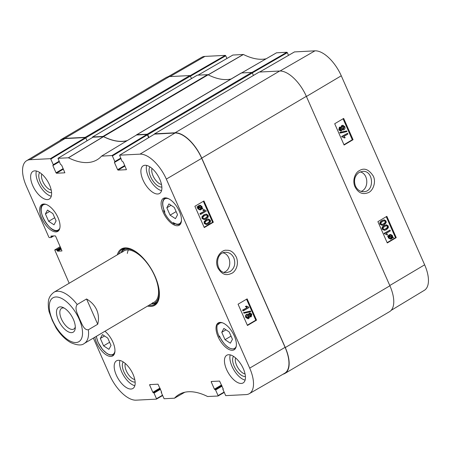 <?xml version="1.0" encoding="UTF-8"?>
<svg xmlns="http://www.w3.org/2000/svg" width="451" height="451" viewBox="0 0 451 451"><rect width="100%" height="100%" fill="white"/><g stroke="black" fill="none" stroke-linecap="round" stroke-linejoin="round"><path stroke-width="0.68" d="M360.146 171.899C368.647 173.674 369.031 188.721 361.104 191.393M59.104 161.249L53.274 164.688L50.805 159.09L85.814 137.961L87.054 140.768L85.769 137.854L190.373 76.084L191.478 78.587L190.418 76.191L225.748 55.783L225.314 55.372L204.929 56.403A28.763 13.682 -120.6 0 0 201.698 57.316L167.935 76.805M383.592 229.565L385.588 228.888C387.178 227.862 387.725 227.005 387.223 226.306L386.394 225.669M386.09 228.86L384.094 229.536L383.327 228.905C382.826 228.2 383.373 227.338 384.962 226.317L386.67 225.624L387.725 226.278C388.226 226.977 387.68 227.834 386.09 228.86L385.588 228.888M382.781 229.215C382.138 227.873 382.747 226.639 384.607 225.506L386.507 224.801L388.266 225.957L388.356 227.738L386.445 229.672L384.545 230.376L382.279 229.243C381.636 227.907 382.245 226.667 384.105 225.534L386.507 224.801M384.545 230.376L382.279 229.243M390.329 230.889L386.124 233.387L387.612 234.481L386.969 234.858L384.81 233.815L384.585 233.308L389.985 230.106L390.329 230.889M384.81 233.815L386.969 234.858M384.308 233.844L384.083 233.342L384.585 233.308M384.083 233.342L389.985 230.106M389.258 236.127L390.848 235.072L392.122 235.952L392.246 237.074L389.258 236.127M391.744 237.102L391.62 235.98L390.594 235.112M391.778 236.561L392.28 236.533M389.112 236.516L392.111 237.468L390.481 238.551L389.224 237.654L389.112 236.516M390.239 238.54L391.609 237.497L389.089 236.696M391.609 237.497L392.111 237.468M391.293 237.931L391.795 237.897M387.956 236.144L388.035 235.732L388.739 235.963L389.777 234.774L390.746 234.452L392.522 235.693L392.725 237.226L393.402 237.44L393.323 237.852L392.612 237.626L391.581 238.838L390.6 239.16L388.818 237.902L388.627 236.358L387.454 236.172L388.035 235.732M388.238 235.991L389.275 234.802L390.746 234.452M392.533 237.79L393.323 237.852M390.6 239.16L388.317 237.931L388.125 236.386L388.627 236.358M388.125 236.386L387.454 236.172M340.488 130.198L341.001 128.586L340.353 127.96M340.601 130.142L341.103 130.113L339.823 129.561L340.223 128.022L341.503 128.558L340.742 130.226M340.223 128.022L340.601 127.904M342.935 129.042L343.724 126.968L342.839 126.173M343.194 128.924L342.055 128.259L342.58 126.291L344.226 126.94L343.696 128.896L343.188 129.059M342.58 126.291L343.093 126.128M341.48 130.908L340.871 131.1L339.287 129.899L339.874 127.21L340.387 127.047L339.372 127.238L341.368 127.515L342.213 125.491L342.94 125.254L344.773 126.624C345.28 127.999 345.038 129.031 344.051 129.708L343.352 129.939L342.151 129.29L341.48 130.908M340.871 131.1L338.786 129.927L339.372 127.238M340.866 127.543L341.711 125.519L342.94 125.254M343.352 129.939L342.157 129.798M340.573 133.017L340.296 132.385L346.672 130.931L346.949 131.562L340.573 133.017L340.071 133.045L339.795 132.414L340.296 132.385M339.795 132.414L346.672 130.931M347.93 134.043L343.724 136.54L345.207 137.634L344.57 138.017L342.405 136.969L342.185 136.467L347.58 133.259L347.93 134.043M342.405 136.969L344.57 138.017M341.903 136.997L341.683 136.495L342.185 136.467M341.683 136.495L347.58 133.259M381.405 224.604L383.401 223.933C384.991 222.907 385.537 222.044 385.036 221.351L384.207 220.708M383.902 223.899L381.907 224.575L381.14 223.944C380.638 223.245 381.185 222.382 382.775 221.356L384.483 220.663L385.537 221.317C386.039 222.016 385.492 222.873 383.902 223.899L383.401 223.933M380.593 224.254C379.951 222.918 380.559 221.678 382.42 220.55L384.32 219.84L386.079 220.996L386.169 222.777L384.258 224.711L382.358 225.415L380.092 224.288C379.449 222.946 380.058 221.706 381.918 220.578L384.32 219.84M382.358 225.415L380.092 224.288M343.955 144.709L352.304 139.748L343.059 118.782M387.138 242.627L395.493 237.666L386.242 216.7M353.06 139.703L344.096 145.025L334.704 123.737L343.668 118.416L353.06 139.703L352.304 139.748M396.243 237.626L387.279 242.948L377.893 221.661L386.857 216.339L396.243 237.626L395.493 237.666M355.461 186.088C353.488 180.282 354.706 175.727 359.114 172.423L362.593 171.357C373.704 170.162 374.837 191.776 363.669 191.703C360.039 191.703 357.305 189.832 355.461 186.088M373.259 176.053C368.884 169.429 364.318 167.592 359.548 170.534C355.732 172.107 352.056 179.554 354.824 186.443C358.049 192.898 362.559 194.956 368.366 192.616C373.016 190.852 376.376 182.046 373.259 176.053M391.13 310.373L424.352 290.309A28.763 13.682 -120.6 0 0 424.639 264.816L341.272 75.791A28.763 13.682 -120.6 0 0 314.961 50.833L294.486 51.921M225.748 55.783L226.932 58.472M266.18 58.765A83.745 39.829 59.4 0 1 243.41 54.486L232.902 55.039M252.301 72.899L287.332 52.666L286.892 52.254L276.508 52.812L241.138 73.22M241.217 73.186L276.508 52.812M287.332 52.666L288.516 55.349M154.468 134.133A0.598 0.282 59.4 0 1 154.546 133.846A0.598 0.282 59.4 0 1 154.614 133.829L175.056 132.791A29.168 13.874 59.4 0 1 201.738 158.098L285.297 347.552A29.168 13.874 59.4 0 1 284.947 373.434A29.168 13.874 59.4 0 1 283.065 374.195M148.937 137.47L147.719 134.719L252.329 72.949A0.598 0.282 -120.6 0 0 251.782 72.431L241.471 72.955A2.379 1.133 -120.6 0 0 241.2 73.034L136.597 134.804A2.379 1.133 59.4 0 1 136.867 134.725L147.178 134.201A0.598 0.282 59.4 0 1 147.719 134.719M136.213 135.182A83.339 39.637 59.4 0 0 136.467 134.905A2.379 1.133 59.4 0 1 136.597 134.804M127.312 140.56A83.339 39.637 59.4 0 1 103.51 136.58L208.114 74.804A2.379 1.133 -120.6 0 0 207.573 74.669L197.262 75.193A0.598 0.282 -120.6 0 0 197.194 75.21A0.598 0.282 -120.6 0 0 197.143 75.261M92.556 137.448A0.598 0.282 59.4 0 1 92.59 136.986A0.598 0.282 59.4 0 1 92.658 136.963L102.969 136.439A2.379 1.133 59.4 0 1 103.51 136.58M59.87 140.627A29.168 13.874 59.4 0 1 61.449 139.336A29.168 13.874 59.4 0 1 64.781 138.372L85.222 137.341A0.598 0.282 59.4 0 1 85.769 137.854M208.114 74.804A83.339 39.637 -120.6 0 0 231.098 78.998M284.947 373.434L389.551 311.664A29.168 13.874 -120.6 0 0 389.901 285.782L306.342 96.328A29.168 13.874 -120.6 0 0 279.659 71.021L259.218 72.053A0.598 0.282 -120.6 0 0 259.15 72.075A0.598 0.282 -120.6 0 0 259.099 72.126M190.373 76.084A0.598 0.282 -120.6 0 0 189.826 75.571L169.384 76.602A29.168 13.874 -120.6 0 0 166.053 77.566L61.449 139.336M252.329 72.949L253.428 75.452M75.294 326.936A12.03 5.722 59.4 0 1 73.812 329.05A12.03 5.722 59.4 0 1 72.436 329.444A12.03 5.722 59.4 0 1 62.058 320.317A12.03 5.722 59.4 0 1 61.573 308.332A12.03 5.722 59.4 0 1 64.143 308.05M71.574 332.641A14.415 6.855 -120.6 0 0 75.244 328.311A14.415 6.855 -120.6 0 0 62.914 307.43A14.415 6.855 -120.6 0 0 57.565 318.034A14.415 6.855 -120.6 0 0 71.574 332.641M49.024 311.472L52.305 320.419L56.189 328.091M97.715 324.246L88.34 329.788C83.576 330.25 81.699 323.001 79.562 319.037C78.046 314.713 74.071 308.704 77.189 304.51L86.569 298.974C91.322 301.804 94.704 305.451 96.706 309.916C98.651 314.403 98.989 319.184 97.715 324.246L86.569 298.974M223.082 252.842C230.997 254.533 232.18 268.227 225.015 271.846L224.006 272.348M175.135 223.814L174.503 224.186A15.593 7.419 59.4 0 1 164.068 211.694A15.593 7.419 59.4 0 1 163.628 210.634L164.063 210.38M163.628 210.634A123.461 58.72 59.4 0 1 164.891 212.105A14.404 6.85 59.4 0 1 168.657 198.75M164.474 211.164L164.891 212.105M59.549 229.142A123.461 58.72 59.4 0 1 59.487 228.713A14.646 6.962 59.4 0 1 44.316 220.201A14.646 6.962 59.4 0 1 46.07 204.41M219.829 337.072L219.479 337.275A15.593 7.419 59.4 0 1 218.994 336.22A15.593 7.419 59.4 0 1 218.188 323.237L219.502 322.465M236.251 346.205A14.646 6.962 59.4 0 1 228.736 347.614A14.646 6.962 59.4 0 1 219.434 336.08L219.823 336.485L219.434 336.08A123.461 58.72 59.4 0 1 219.479 337.275M218.188 323.237A123.461 58.72 59.4 0 1 218.374 324.528A14.646 6.962 59.4 0 1 222.422 322.786M218.639 323.649L219.784 322.578A15.12 7.193 -120.6 0 0 218.639 323.649L218.374 324.528M181.454 220.426A14.404 6.85 59.4 0 1 173.308 222.591L173.906 223.155C176.437 224.683 178.607 224.959 180.417 223.984A15.12 7.193 -120.6 0 0 180.541 223.905M173.308 222.591A123.461 58.72 59.4 0 1 174.503 224.186M163.166 212.224A15.593 7.419 59.4 0 1 163.352 198.384A15.593 7.419 59.4 0 1 177.671 208.041A15.593 7.419 59.4 0 1 179.216 225.246A15.593 7.419 59.4 0 1 163.166 212.224M41.734 218.374A15.593 7.419 59.4 0 1 41.92 204.534A15.593 7.419 59.4 0 1 56.24 214.191A15.593 7.419 59.4 0 1 57.784 231.391A15.593 7.419 59.4 0 1 41.734 218.374M104.936 331.26A15.593 7.419 59.4 0 1 113.996 344.998A15.593 7.419 59.4 0 1 112.705 355.924A15.593 7.419 59.4 0 1 96.661 342.901A15.593 7.419 59.4 0 1 94.862 337.213M218.092 336.756A15.593 7.419 59.4 0 1 218.278 322.916A15.593 7.419 59.4 0 1 232.592 332.573A15.593 7.419 59.4 0 1 234.137 349.773A15.593 7.419 59.4 0 1 218.092 336.756M233.844 257.91C235.811 263.717 234.559 268.277 230.083 271.587L226.554 272.658C215.313 273.853 214.281 252.227 225.573 252.289C229.238 252.295 232 254.172 233.844 257.91M174.278 207.409L177.531 214.783L175.439 218.656L170.095 215.155L166.842 207.781L168.933 203.908L174.278 207.409M56.099 220.928L54.007 224.807L48.663 221.306L45.41 213.932L47.502 210.059L52.846 213.554L56.099 220.928M107.766 338.087L111.019 345.46L108.928 349.333L103.583 345.832L100.336 338.459L102.422 334.586L107.766 338.087M223.854 328.435L229.198 331.936L232.451 339.31L230.36 343.183L225.015 339.688L221.762 332.314L223.854 328.435M64.871 172.756L61.64 165.139L60.462 164.327L57.999 158.307L68.467 157.794A83.745 39.829 -120.6 0 0 97.213 159.71A83.745 39.829 -120.6 0 0 101.565 156.119L136.535 134.99L101.565 156.119L111.955 155.561L112.389 155.973L147.398 134.843L146.964 134.432L136.535 134.99M147.398 134.843L148.638 137.651M126.449 169.638L123.224 162.022L122.046 161.21L119.583 155.189L140.019 154.141A28.763 13.682 59.4 0 1 166.329 179.098L249.696 368.123A28.763 13.682 59.4 0 1 249.302 393.684L284.677 373.265A29.168 13.874 -120.6 0 0 285.077 347.343L201.71 158.318A29.168 13.874 -120.6 0 0 175.027 133.011L154.546 134.099M85.814 137.961L85.38 137.549L64.995 138.581A29.168 13.874 -120.6 0 0 61.607 139.573L26.648 160.691A28.763 13.682 59.4 0 1 29.986 159.71L50.371 158.679L50.805 159.09M126.956 140.774A83.339 39.637 59.4 0 1 103.516 136.664L92.968 137.217M100.336 338.459L104.547 335.972M103.583 345.832L109.616 342.275M166.842 207.781L171.053 205.295M170.095 215.155L176.127 211.598M221.762 332.314L225.979 329.828M225.015 339.688L231.047 336.125M45.41 213.932L49.621 211.446M48.663 221.306L54.695 217.748M123.726 248.608A32.027 15.233 -120.6 0 0 121.691 251.495M152.607 303.85A32.027 15.233 -120.6 0 0 156.119 303.467M151.057 304.025A30.792 14.646 -120.6 0 0 151.294 304.019A30.792 14.646 -120.6 0 0 152.968 303.765A30.792 14.646 -120.6 0 0 159.186 290.579M136.49 252.143A30.792 14.646 -120.6 0 0 121.939 251.224A30.792 14.646 -120.6 0 0 120.789 252.769M152.466 302.88A29.766 14.156 -120.6 0 0 151.299 269.315A29.766 14.156 -120.6 0 0 122.475 252.092M128.394 249.91A29.766 14.156 -120.6 0 0 127.334 253.445M203.886 218.797L205.357 218.137C206.97 217.111 207.528 216.249 207.02 215.55L206.242 214.918L207.511 215.527C208.012 216.226 207.46 217.094 205.848 218.115L204.106 218.808L203.063 218.154C202.561 217.461 203.113 216.598 204.726 215.572L206.507 214.885M208.069 215.217C208.706 216.553 208.086 217.794 206.203 218.927L204.258 219.637L202.516 218.476L202.431 216.7L204.371 214.766L206.321 214.05L208.069 215.217M204.258 219.637L202.025 218.498L201.947 216.717L203.88 214.783L206.321 214.05M200.453 213.548L204.709 211.045L203.215 209.952L203.863 209.574L206.039 210.617L206.265 211.119L200.796 214.332L200.453 213.548L199.962 213.565L204.709 211.045M204.218 211.068L202.725 209.974L203.215 209.952M202.725 209.974L203.863 209.574M199.962 213.565L200.312 214.349L200.796 214.332M199.692 209.349L201.558 208.311L199.928 209.365L198.665 208.486L198.541 207.359L201.558 208.311M201.067 208.328L198.519 207.528M201.704 207.917L198.682 206.97L200.345 205.881L201.597 206.778L201.704 207.917M201.214 207.939L201.107 206.8L200.092 205.915M202.871 208.289L202.792 208.7L202.076 208.475L201.028 209.664L200.024 209.98L198.26 208.74L198.062 207.212L197.38 206.992L197.459 206.586L198.175 206.812L199.224 205.594L200.238 205.273L202.009 206.53L202.195 208.074L202.871 208.289M202.003 208.627L202.792 208.7M200.024 209.98L197.769 208.762L197.572 207.234L198.062 207.212M197.572 207.234L196.89 207.015L197.38 206.992M196.89 207.015L197.459 206.586M197.685 206.829L198.733 205.617L200.238 205.273M250.22 316.14L250.779 314.527L250.108 313.896M249.984 313.958L251.269 314.505L250.857 316.05L249.566 315.514L249.984 313.958L250.35 313.845M250.367 316.072L250.857 316.05L250.468 316.168M247.7 317.927L248.518 315.83L247.638 315.052M247.357 315.176L249.008 315.813L248.473 317.78L246.81 317.132L247.357 315.176L247.881 315.012M247.982 317.803L248.473 317.78L247.943 317.949M251.207 316.856L249.702 316.557L248.834 318.581L248.084 318.818L246.263 317.448C245.756 316.072 246.004 315.04 247.001 314.364L247.723 314.133L248.918 314.781L249.6 313.163L250.232 312.966L251.81 314.172L251.207 316.856L249.73 316.963M248.428 314.798L249.11 313.186L250.232 312.966M248.084 318.818L245.772 317.47C245.265 316.089 245.513 315.063 246.511 314.386L247.723 314.133M250.525 311.055L250.801 311.686L244.363 313.141L244.081 312.509L250.525 311.055L244.081 312.509M243.591 312.526L243.873 313.163L244.363 313.141M243.106 310.029L247.362 307.531L245.863 306.438L246.511 306.054L248.693 307.097L248.913 307.605L243.45 310.812L243.106 310.029L242.615 310.051L247.362 307.531M246.872 307.554L245.378 306.454L245.863 306.438M245.378 306.454L246.511 306.054M242.615 310.051L242.959 310.835L243.45 310.812M206.073 223.752L207.545 223.098C209.157 222.072 209.715 221.21 209.208 220.511L208.43 219.874M206.913 220.533L208.931 219.857L209.698 220.488C210.2 221.187 209.647 222.05 208.035 223.076L206.293 223.769L205.25 223.115C204.748 222.422 205.306 221.559 206.913 220.533M210.256 220.173C210.893 221.514 210.273 222.755 208.39 223.888L206.445 224.592L204.703 223.437L204.619 221.655L206.558 219.722L208.509 219.011L210.256 220.173M206.445 224.592L204.213 223.459L204.134 221.678L206.068 219.744L208.509 219.011M247.317 325.171L255.796 320.193L246.545 299.222M204.128 227.253L212.607 222.27L203.356 201.304M238.066 304.2L247.137 298.872L256.529 320.159L247.458 325.487L238.066 304.2M256.529 320.159L255.796 320.193M194.883 206.282L203.953 200.954L213.34 222.242L204.269 227.569L194.883 206.282M213.34 222.242L212.607 222.27M217.833 267.843C222.89 276.35 227.563 275.071 231.69 273.351C235.016 272.032 239.38 265.137 236.425 257.318C233.798 252.295 230.551 249.955 226.69 250.299C222.061 249.166 213.526 258.017 217.833 267.843M233.533 356.363A11.878 5.649 -120.6 0 0 235.495 368.766A11.878 5.649 -120.6 0 0 245.412 376.472M245.045 373.918A9.973 4.741 59.4 0 1 237.716 367.452A9.973 4.741 59.4 0 1 235.597 357.914M230.202 354.875A16.073 7.644 -120.6 0 0 231.994 366.319A16.073 7.644 -120.6 0 0 245.102 380.108M149.974 166.909A11.878 5.649 -120.6 0 0 151.936 179.312A11.878 5.649 -120.6 0 0 161.853 187.018M161.486 184.465A9.973 4.741 59.4 0 1 154.157 177.998A9.973 4.741 59.4 0 1 152.038 168.465M146.643 165.421A16.073 7.644 -120.6 0 0 148.435 176.865A16.073 7.644 -120.6 0 0 161.548 190.655M39.694 172.496A11.878 5.649 -120.6 0 0 41.655 184.899A11.878 5.649 -120.6 0 0 51.572 192.605M51.205 190.051A9.973 4.741 59.4 0 1 43.882 183.585A9.973 4.741 59.4 0 1 41.757 174.047M36.368 171.008A16.073 7.644 -120.6 0 0 38.155 182.446A16.073 7.644 -120.6 0 0 51.267 196.236M123.253 361.944A11.878 5.649 -120.6 0 0 125.215 374.347A11.878 5.649 -120.6 0 0 135.131 382.059M134.764 379.5A9.973 4.741 59.4 0 1 127.436 373.039A9.973 4.741 59.4 0 1 125.316 363.5M119.927 360.456A16.073 7.644 -120.6 0 0 121.714 371.9A16.073 7.644 -120.6 0 0 134.826 385.69M143.023 180.056A16.073 7.644 59.4 0 1 143.215 165.793A16.073 7.644 59.4 0 1 157.974 175.749A16.073 7.644 59.4 0 1 159.564 193.473A16.073 7.644 59.4 0 1 143.023 180.056M32.748 185.643A16.073 7.644 59.4 0 1 32.94 171.38A16.073 7.644 59.4 0 1 47.693 181.33A16.073 7.644 59.4 0 1 49.283 199.06A16.073 7.644 59.4 0 1 32.748 185.643M116.307 375.097A16.073 7.644 59.4 0 1 116.499 360.834A16.073 7.644 59.4 0 1 131.252 370.784A16.073 7.644 59.4 0 1 132.842 388.514A16.073 7.644 59.4 0 1 116.307 375.097M226.582 369.51A16.073 7.644 59.4 0 1 226.774 355.247A16.073 7.644 59.4 0 1 241.533 365.203A16.073 7.644 59.4 0 1 243.123 382.927A16.073 7.644 59.4 0 1 226.582 369.51M159.321 296.211A32.027 15.233 59.4 0 1 154.856 304.408A32.027 15.233 59.4 0 1 148.864 305.321M118.596 254.065A32.027 15.233 59.4 0 1 122.289 249.256A32.027 15.233 59.4 0 1 131.624 249.307M147.578 306.082A32.737 15.571 -120.6 0 0 159.282 296.589A32.737 15.571 -120.6 0 0 155.065 276.288A32.737 15.571 -120.6 0 0 131.275 249.155A32.737 15.571 -120.6 0 0 117.311 254.826M64.775 172.812L56.471 173.235L63.405 169.136M63.174 168.606L56.037 172.823L56.471 173.235M56.037 172.823L52.846 165.585L59.329 161.757M53.274 164.688L52.846 165.585M52.987 235.974L51.177 237.046L51.115 237.485L49.283 237.581L48.843 237.164L26.361 186.184A28.763 13.682 59.4 0 1 26.648 160.691M51.177 237.046L50.94 236.516L51.747 236.042M61.973 250.919L55.648 236.279L55.214 235.862L51.002 236.076L50.94 236.516M61.877 250.976L57.666 251.19L61.285 249.053M61.048 248.524L57.232 250.779L57.666 251.19M57.232 250.779L56.995 250.243L60.817 247.988M60.581 247.458L56.561 249.831L56.995 250.243M56.561 249.831L54.729 249.927L60.225 246.658M69.172 283.251L54.729 249.927M162.337 395.313L156.486 398.695L156.424 399.135L136.039 400.167A28.763 13.682 59.4 0 1 109.728 375.209L93.363 338.098M156.486 398.695L154.016 393.097L160.494 389.269M160.263 388.739L153.577 392.686L154.016 393.097M153.577 392.686L160.201 388.604M159.97 388.074L152.833 392.285L153.267 392.703M152.833 392.285L149.642 385.053L150.448 384.573M161.667 392.223L158.002 384.19L149.704 384.613L149.642 385.053M161.571 392.28L161.261 392.297M223.921 392.195L218.064 395.578L218.008 396.017L207.59 396.514A83.745 39.829 -120.6 0 0 179.171 394.405A83.745 39.829 -120.6 0 0 174.492 398.188L164.108 398.746L161.204 392.314M184.803 392.235L174.413 398.222M218.064 395.578L215.595 389.98L222.078 386.152M221.847 385.622L215.161 389.568L215.595 389.98M215.161 389.568L221.785 385.487M221.554 384.957L214.417 389.168L214.851 389.585M214.417 389.168L211.226 381.929L212.032 381.456M223.251 389.106L219.586 381.072L211.282 381.495L211.226 381.929M249.302 393.684A28.763 13.682 59.4 0 1 246.071 394.597L225.686 395.628L222.845 389.179M126.359 169.694L118.055 170.117L124.989 166.019M124.758 165.489L117.621 169.7L118.055 170.117M117.621 169.7L114.43 162.467L120.907 158.639M120.688 158.132L114.858 161.571L114.43 162.467M114.858 161.571L112.389 155.973M387.223 226.306L387.725 226.278M384.105 225.534L384.607 225.506M391.62 235.98L392.122 235.952M390.814 238.291L391.316 238.263M388.638 235.326L389.14 235.298M389.275 234.802L389.777 234.774M388.317 237.931L388.818 237.902M341.001 128.586L341.503 128.558M343.724 126.968L344.226 126.94M338.786 129.927L339.287 129.899M341.711 125.519L342.213 125.491M385.036 221.351L385.537 221.317M381.918 220.578L382.42 220.55M306.409 96.486L341.272 75.791M389.782 285.511L424.639 264.816M286.892 52.254L251.912 72.459M208.12 74.894L243.41 54.486M243.298 54.464L208.012 74.866M198.079 75.148L232.992 54.983M225.314 55.372L190.108 75.706M259.663 72.03L294.576 51.865M170.01 76.574L204.929 56.403M280.032 71.01L314.961 50.833M207.573 74.669L102.969 136.439M136.867 134.725L241.471 72.955M92.658 136.963L197.262 75.193M389.901 285.782L285.297 347.552M201.738 158.098L306.342 96.328M279.659 71.021L175.056 132.791M64.781 138.372L169.384 76.602M189.826 75.571L85.222 137.341M251.782 72.431L147.178 134.201M154.614 133.829L259.218 72.053M79.145 319.082A25.476 12.115 59.4 0 1 72.38 342.005A25.476 12.115 59.4 0 1 49.452 309.527A25.476 12.115 59.4 0 1 59.397 297.508A25.476 12.115 59.4 0 1 79.145 319.082M88.34 329.788A29.766 14.156 59.4 0 1 84.269 343.465L154.248 302.142M49.091 311.771L48.443 308.14C48.133 301.978 47.564 297.136 54.002 292.209A29.766 14.156 59.4 0 1 77.189 304.51M114.949 351.103A14.404 6.85 59.4 0 1 105.652 352.434A14.404 6.85 59.4 0 1 96.401 336.305M96.272 336.378L98.036 342.236L102.614 349.593L107.18 353.697L109.751 354.926L112.818 355.1L113.906 354.661A15.12 7.193 -120.6 0 0 114.035 354.582M165.167 197.871A15.12 7.193 -120.6 0 0 165.038 197.944C161.971 200.379 161.813 204.934 164.564 211.604M219.496 336.356C224.559 345.968 229.779 350.055 235.157 348.617A15.12 7.193 -120.6 0 0 235.484 348.397M220.133 322.397A15.12 7.193 -120.6 0 0 219.784 322.578L220.082 322.397M43.781 204.015A15.12 7.193 -120.6 0 0 43.426 204.202C34.676 208.334 50.957 235.907 58.805 230.235A15.12 7.193 -120.6 0 0 59.132 230.016M152.957 303.765A31.908 15.176 -120.6 0 0 153.859 303.765A31.908 15.176 -120.6 0 0 156.322 303.275M123.991 248.524A31.908 15.176 -120.6 0 0 121.933 251.23L123.422 249.662A31.39 14.928 -120.6 0 1 125.226 248.27M152.968 303.765L155.048 303.224A31.39 14.928 -120.6 0 0 157.14 302.317M207.02 215.55L207.511 215.527M205.357 218.137L205.848 218.115M202.025 218.498L202.516 218.476M201.947 216.717L202.431 216.7M203.88 214.783L204.371 214.766M200.267 209.112L200.757 209.089M201.107 206.8L201.597 206.778M197.769 208.762L198.26 208.74M197.544 207.979L198.034 207.956M198.733 205.617L199.224 205.594M250.779 314.527L251.269 314.505M248.518 315.83L249.008 315.813M249.11 313.186L249.6 313.163M245.772 317.47L246.263 317.448M246.511 314.386L247.001 314.364M209.208 220.511L209.698 220.488M207.545 223.098L208.035 223.076M204.213 223.459L204.703 223.437M204.134 221.678L204.619 221.655M206.068 219.744L206.558 219.722M201.71 158.318L166.329 179.098M285.077 347.343L249.696 368.123M68.467 157.794L103.516 136.664M103.409 136.636L68.36 157.771M218.098 395.961L224.062 392.517M146.964 134.432L111.955 155.561M114.892 161.954L120.829 158.448M119.633 155.172L154.642 134.043M58.055 158.29L93.064 137.16M85.38 137.549L50.371 158.679M53.308 165.072L59.244 161.571L53.269 165.111M51.211 237.429L53.737 235.941M156.514 399.079L162.478 395.634M64.995 138.581L29.986 159.71M175.027 133.011L140.019 154.141M241.167 73.197L276.536 52.79M232.941 54.999L198.051 75.154M294.526 51.882L259.629 72.036M259.15 72.075L154.546 133.846M197.194 75.21L92.59 136.986M55.98 327.764C60.304 334.518 65.209 339.456 70.694 342.585C77.177 345.404 81.704 345.697 84.269 343.465M54.002 292.209L123.98 250.886M235.157 348.617L235.461 348.437M58.805 230.235L59.109 230.061M43.426 204.202L43.73 204.021M136.557 134.973L101.593 156.097M184.82 392.235L174.464 398.21M120.834 158.464L114.853 161.994M154.586 134.06L119.577 155.189M93.007 137.177L57.999 158.307M53.765 235.935L51.172 237.468M223.273 388.909L222.788 389.196"/></g></svg>
